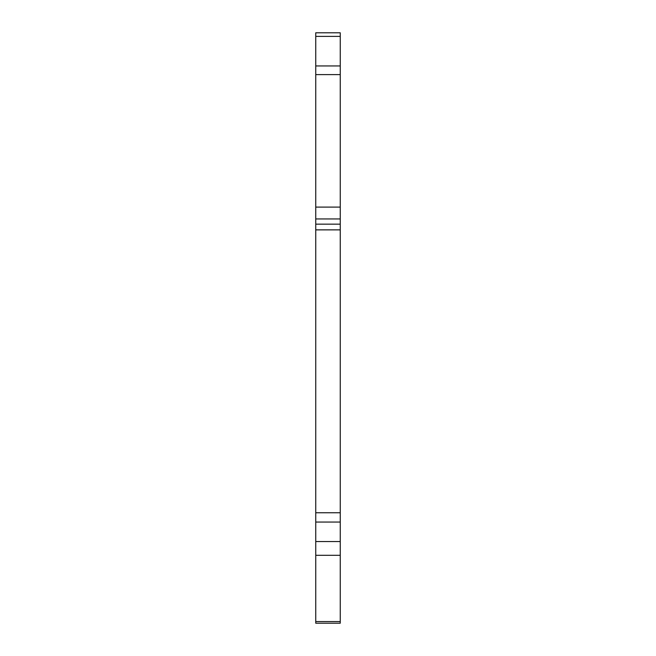 <?xml version="1.0" encoding="UTF-8"?>
<svg xmlns="http://www.w3.org/2000/svg" width="656" height="656" viewBox="0 0 656 656"><rect width="100%" height="100%" fill="white"/><g stroke="black" fill="none" stroke-linecap="round" stroke-linejoin="round"><path stroke-width="0.98" d="M315.749 541.536L340.251 541.536L340.251 555.312L315.749 555.312L315.749 207.107L340.251 207.107L340.251 218.94L315.749 218.94M315.749 512.762L340.251 512.762L340.251 522.053L315.749 522.053M340.251 74.612L315.749 74.612L315.749 32.8L340.251 32.8L340.251 207.107M315.749 74.612L315.749 207.107M315.749 555.312L315.749 621.56L340.251 621.56L340.251 623.2L315.749 623.2L315.749 621.56M340.251 555.312L340.251 621.56M315.749 224.163L340.251 224.163L340.251 218.94M340.251 224.163L340.251 229.871L315.749 229.871M340.251 512.762L340.251 229.871M340.251 541.536L340.251 522.053M340.251 36.383L315.749 36.383M315.749 65.953L340.251 65.953"/></g></svg>
